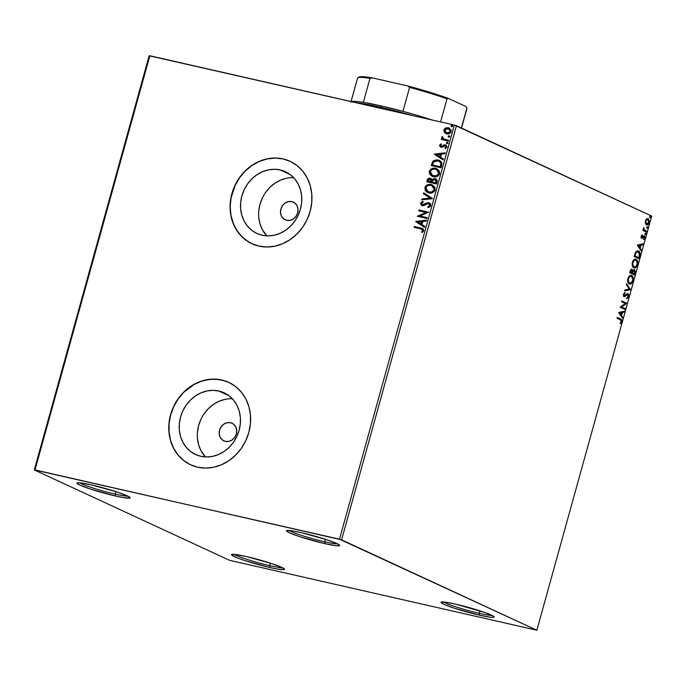 <?xml version="1.0" encoding="UTF-8"?>
<svg xmlns="http://www.w3.org/2000/svg" width="686" height="686" viewBox="0 0 686 686"><rect width="100%" height="100%" fill="white"/><g stroke="black" fill="none" stroke-linecap="round" stroke-linejoin="round"><path stroke-width="1.03" d="M234.218 554.331A25.948 2.281 -164.5 0 0 269.735 565.641L270.01 567.528A27.577 2.418 15.5 0 1 242.87 559.879A27.577 2.418 15.5 0 1 231.662 554.451A27.577 2.418 15.5 0 1 246.128 556.475L271.184 563.42L281.817 567.399L284.579 569.106L284.45 569.56L278.19 569.174L270.01 567.528L244.962 560.582L237.107 557.778L231.559 554.897L231.697 554.434L234.946 554.399L246.128 556.475A27.577 2.418 15.5 0 1 284.596 569.131A27.577 2.418 15.5 0 1 270.01 567.528L269.735 565.641A25.948 2.281 15.5 0 1 234.218 554.331M270.421 563.172L269.735 565.641L270.421 563.172M443.739 602.008A25.948 2.281 -164.5 0 0 479.257 613.318L479.531 615.196A27.577 2.418 15.5 0 1 452.391 607.556A27.577 2.418 15.5 0 1 441.184 602.128A27.577 2.418 15.5 0 1 455.65 604.143L484.959 612.547L493.208 616.045L493.971 617.237L490.713 617.271L479.531 615.196L454.484 608.25L443.842 604.272L441.081 602.565L441.209 602.111L447.469 602.497L455.65 604.143A27.577 2.418 15.5 0 1 494.117 616.808A27.577 2.418 15.5 0 1 479.531 615.196L479.257 613.318A25.948 2.281 15.5 0 1 443.739 602.008M479.943 610.849L479.257 613.318L479.943 610.849M289.226 530.475A25.948 2.281 -164.5 0 0 324.744 541.794L325.018 543.672A27.577 2.418 15.5 0 1 297.878 536.023A27.577 2.418 15.5 0 1 286.671 530.604A27.577 2.418 15.5 0 1 301.137 532.619L326.184 539.565L336.826 543.552L339.587 545.25L339.45 545.713L336.2 545.747L325.018 543.672L299.962 536.726L289.329 532.748L286.568 531.041L286.697 530.587L292.956 530.973L301.137 532.619A27.577 2.418 15.5 0 1 339.604 545.284A27.577 2.418 15.5 0 1 325.018 543.672L324.744 541.794A25.948 2.281 15.5 0 1 289.226 530.475M325.43 539.325L324.744 541.794L325.43 539.325M79.705 482.807A25.948 2.281 -164.5 0 0 115.222 494.117L115.497 496.004A27.577 2.418 15.5 0 1 88.357 488.355A27.577 2.418 15.5 0 1 77.149 482.927A27.577 2.418 15.5 0 1 91.615 484.951L116.663 491.896L127.304 495.875L130.066 497.582L129.937 498.036L123.677 497.65L115.497 496.004L90.449 489.058L79.808 485.071L77.046 483.373L77.175 482.91L80.433 482.875L91.615 484.951A27.577 2.418 15.5 0 1 130.083 497.607A27.577 2.418 15.5 0 1 115.497 496.004L115.222 494.117A25.948 2.281 15.5 0 1 79.705 482.807M115.908 491.648L115.222 494.117L115.908 491.648M230.547 422.705A9.733 8.549 114.8 0 1 232.048 423.219A9.733 8.549 114.8 0 1 236.061 434.813A9.733 8.549 114.8 0 1 225.368 441.39L222.358 439.949L220.197 437.308L219.228 433.861L219.58 430.139L221.209 426.709L223.868 424.094L227.143 422.687L230.547 422.705L233.557 424.145L235.718 426.795L236.696 430.233L236.344 433.955L234.715 437.385L232.057 440L228.772 441.407L225.368 441.39A9.733 8.549 114.8 0 1 223.868 440.884A9.733 8.549 114.8 0 1 219.854 429.29A9.733 8.549 114.8 0 1 230.547 422.705L233.403 424.034L230.547 422.705M291.859 201.624A9.733 8.549 114.8 0 1 293.359 202.13A9.733 8.549 114.8 0 1 297.381 213.723A9.733 8.549 114.8 0 1 286.679 220.309L283.67 218.868L281.517 216.219L280.54 212.78L280.891 209.059L282.521 205.629L285.179 203.013L288.454 201.607L291.859 201.624L294.869 203.065L297.029 205.706L298.007 209.153L297.655 212.874L296.026 216.296L293.368 218.92L290.084 220.326L286.679 220.309A9.733 8.549 114.8 0 1 285.187 219.794A9.733 8.549 114.8 0 1 281.166 208.201A9.733 8.549 114.8 0 1 291.859 201.624L294.714 202.945L291.859 201.624M218.885 391.029A34 29.875 114.8 0 1 224.116 392.812A34 29.875 114.8 0 1 238.153 433.312A34 29.875 114.8 0 1 200.792 456.293L195.253 454.372L190.271 451.259L186.052 447.092L182.742 442.024L180.469 436.253L179.329 429.993L179.363 423.494L180.564 417.002L182.888 410.76L186.258 405.023L190.528 399.989L195.536 395.873L201.101 392.829L207.001 390.96L213.003 390.351L218.885 391.029L224.425 392.958L229.407 396.062L233.626 400.23L236.944 405.297L239.208 411.068L240.349 417.328L240.323 423.828L239.114 430.319L236.79 436.562L233.429 442.307L229.158 447.332L224.142 451.448L218.577 454.492L212.686 456.362L206.675 456.97L200.792 456.293A34 29.875 114.8 0 1 195.561 454.509A34 29.875 114.8 0 1 181.524 414.018A34 29.875 114.8 0 1 218.885 391.029L228.867 395.642L218.885 391.029M280.205 169.939A34 29.875 114.8 0 1 285.436 171.723A34 29.875 114.8 0 1 299.465 212.223A34 29.875 114.8 0 1 262.103 235.212L256.564 233.283L251.59 230.179L247.363 226.011L244.053 220.943L241.781 215.164L240.64 208.913L240.675 202.413L241.875 195.913L244.199 189.679L247.569 183.934L251.839 178.909L256.847 174.793L262.412 171.74L268.312 169.879L274.314 169.271L280.205 169.939L285.736 171.869L290.718 174.973L294.946 179.14L298.256 184.208L300.519 189.988L301.66 196.239L301.634 202.739L300.425 209.239L298.101 215.473L294.74 221.218L290.47 226.243L285.453 230.359L279.897 233.411L273.997 235.272L267.986 235.881L262.103 235.212A34 29.875 114.8 0 1 256.873 233.429A34 29.875 114.8 0 1 242.835 192.929A34 29.875 114.8 0 1 280.205 169.939L290.178 174.561L280.205 169.939M290.161 161.33A45.413 39.908 -65.2 0 0 283.241 158.981L283.104 158.912A45.413 39.908 114.8 0 1 290.092 161.296A45.413 39.908 114.8 0 1 308.837 215.395A45.413 39.908 114.8 0 1 258.922 246.103L266.785 247.003L274.812 246.188L282.683 243.702L290.118 239.628L296.815 234.132L302.517 227.418L307.011 219.743L310.123 211.408L311.727 202.73L311.77 194.052L310.244 185.692L307.217 177.974L302.792 171.208L297.149 165.643L290.495 161.493L283.104 158.912L275.24 158.02L267.214 158.826L259.334 161.321L251.908 165.395L245.211 170.891L239.508 177.605L235.015 185.28L231.902 193.615L230.29 202.284L230.247 210.971L231.774 219.331L234.809 227.04L239.234 233.815L244.876 239.38L251.522 243.53L258.922 246.103A45.413 39.908 114.8 0 1 251.934 243.727A45.413 39.908 114.8 0 1 233.189 189.619A45.413 39.908 114.8 0 1 283.104 158.912L283.241 158.981A45.413 39.908 -65.2 0 0 233.343 189.653A45.413 39.908 -65.2 0 0 252.011 243.762L251.668 243.599M228.85 382.419A45.413 39.908 -65.2 0 0 221.93 380.07L221.792 380.001A45.413 39.908 114.8 0 1 228.781 382.385A45.413 39.908 114.8 0 1 247.526 436.485A45.413 39.908 114.8 0 1 197.611 467.192L205.474 468.092L213.5 467.277L221.372 464.791L228.807 460.718L235.504 455.212L241.206 448.498L245.699 440.832L248.812 432.497L250.416 423.819L250.459 415.133L248.932 406.772L245.905 399.063L241.481 392.289L235.838 386.724L229.184 382.574L221.792 380.001L213.929 379.101L205.903 379.915L198.022 382.402L190.588 386.475L183.899 391.98L178.189 398.695L173.695 406.361L170.591 414.696L168.979 423.373L168.936 432.06L170.462 440.421L173.498 448.13L177.914 454.904L183.565 460.469L190.211 464.619L197.611 467.192A45.413 39.908 114.8 0 1 190.622 464.808A45.413 39.908 114.8 0 1 171.869 410.708A45.413 39.908 114.8 0 1 221.792 380.001L221.93 380.07A45.413 39.908 -65.2 0 0 172.023 410.734A45.413 39.908 -65.2 0 0 190.699 464.842L190.348 464.679M341.594 539.839L456.447 125.692L651.7 216.073L536.846 630.22L341.594 539.839L34.995 469.919L149.848 55.772L454.355 125.049L339.501 539.196L34.3 469.927L229.553 560.308L536.846 630.22L339.501 539.196L454.355 125.049L149.154 55.78L34.3 469.927L229.553 560.308L536.846 630.22L651.7 216.073L454.355 125.049L456.447 125.692L341.594 539.839M647.601 218.568L648.167 218.697L646.658 218.92L645.44 220.901L645.603 223.945L646.624 224.905L647.884 224.656L649.316 221.904L648.476 218.885L647.447 218.577L646.306 219.237L645.243 222.281L646.718 224.939M646.461 232.1L646.692 231.259L644.085 229.75L643.742 227.529L643.631 229.844L643.108 229.596L642.868 230.436L646.461 232.1L646.692 231.259L644.291 229.999L643.742 227.529L643.631 229.844L643.108 229.596L642.868 230.436L646.461 232.1M641.196 236.216L641.17 237.579L641.847 238.299L644.214 236.747L644.403 237.982L643.708 238.951L644.188 239.363L644.96 237.682L644.66 236.104L643.691 235.855L641.916 237.399L642.019 234.946L641.196 236.216L641.693 238.248L642.328 238.239L644.111 236.687L644.874 238.085L644.326 235.838L642.293 237.356L641.65 236.37L642.156 234.835L641.196 236.216M638.529 250.973L637.791 250.776L638.529 250.973L635.502 252.345L634.147 256.513L639.06 258.785L640.124 253.58L639.326 251.573L637.817 250.776L635.673 252.054L634.147 256.513L639.06 258.785L639.764 256.255L639.223 256.127L639.764 256.255C640.39 253.263 639.978 251.505 638.529 250.973L637.5 250.682M634.49 269.598L632.758 270.738L631.617 269.144L629.654 272.719L634.567 274.992L635.365 271.673L634.49 269.598L632.758 270.738L632.269 269.426L631.214 269.246L629.654 272.719L634.567 274.992L635.176 272.814L634.301 269.529M630.503 289.663L626.592 283.755L626.335 284.673L629.328 289.046L624.869 289.972L624.612 290.881L630.503 289.663L624.689 290.624L630.503 289.663L626.592 283.755L626.335 284.673L629.328 289.046L624.869 289.972L624.612 290.881L630.503 289.663M625.229 308.666L621.567 306.976L626.738 303.221L621.825 300.94L621.593 301.78L625.255 303.478L620.084 307.234L624.997 309.506L625.229 308.666L624.672 308.546L624.474 309.266L624.672 308.546L625.229 308.666L621.567 306.976L626.687 303.409L621.825 300.94L621.593 301.78L625.255 303.478L620.084 307.234L624.997 309.506L625.229 308.666M620.29 319.787L621.302 321.108L620.607 323.552L621.739 321.76L621.602 319.685L617.254 317.429L617.023 318.27L620.29 319.787L621.233 321.537L620.341 322.952L620.607 323.552L621.739 321.76L620.573 318.964L617.254 317.429L617.023 318.27L620.29 319.787M618.609 312.542L622.554 318.313L622.811 317.395L621.542 315.551L622.391 312.49L624.277 312.096L624.534 311.187L618.643 312.404L622.554 318.313L622.811 317.395L621.542 315.551L622.391 312.49L624.277 312.096L624.534 311.187L618.609 312.542M627.579 294.508L626.661 294.483L627.776 294.551L628.187 296.463L626.893 297.793L626.953 298.59L628.71 296.635L628.436 294.071L627.313 293.702L624.552 295.863L624.003 294.68L625.092 293.265L624.972 292.468L623.608 294.002L623.531 295.846L624.363 296.729L627.218 294.603L628.076 294.834L628.187 296.463L626.893 297.793L626.953 298.59L628.556 297.072L628.17 296.515L626.395 298.461M630.948 275.352L631.643 275.532C630.237 274.82 628.985 275.841 627.887 278.585C627.433 281.56 627.922 283.344 629.345 283.927L631.3 283.687L633.067 280.908L633.058 277.315L631.42 275.446L629.139 276.201L627.767 279.082L627.922 282.169L629.731 284.064M635.442 259.145L636.136 259.325C634.73 258.613 633.478 259.625 632.381 262.369C631.935 265.353 632.415 267.128 633.838 267.72L635.802 267.48L637.568 264.702L637.551 261.1L635.913 259.239L633.641 259.994L632.26 262.867L632.415 265.962L634.224 267.857M637.285 245.194L641.23 250.965L641.487 250.047L640.218 248.203L641.067 245.142L642.953 244.748L643.211 243.839L637.32 245.056L641.23 250.965L641.487 250.047L640.218 248.203L641.067 245.142L642.953 244.748L643.211 243.839L637.285 245.194M645.38 234.595L646.032 233.763L645.449 233.24L645.252 234.492L645.98 234.08L645.766 233.197L645.166 233.703L645.38 234.595L645.98 234.08L645.423 233.96L645.98 234.08M647.164 228.164L647.816 227.34L647.232 226.817L647.035 228.061L647.764 227.658L647.55 226.766L646.949 227.28L647.164 228.164L647.764 227.658L647.207 227.529L647.764 227.658M650.071 217.685L650.714 216.862L650.139 216.339L649.942 217.582L650.671 217.179L650.457 216.287L649.856 216.802L650.071 217.685L650.671 217.179L650.114 217.05L650.671 217.179M445.866 133.599L444.339 132.458L445.994 133.65L447.958 133.959L450.908 132.295L451.217 130.177L448.67 127.785L445.591 127.93L443.782 129.92L444.339 132.458L444.065 130.057L444.339 132.458L446.646 133.847C448.67 134.327 450.188 133.581 451.182 131.609L449.279 128.016L448.352 127.699L445.591 127.93L443.782 129.92L445.591 127.93L449.416 128.076M448.421 141.084L448.653 140.244L443.833 139.009L442.796 138.212L442.856 137.123L442.213 136.548L441.853 136.96L442.556 138.855L441.51 138.615L441.278 139.455L448.421 141.084L448.653 140.244L443.833 139.009L442.213 136.548L441.784 137.131L442.556 138.855L441.51 138.615L441.278 139.455L448.421 141.084M441.089 146.392L440.429 145.381L441.484 144.48L441.004 143.854L439.494 145.423L440.652 147.164L442.144 147.241L445.325 145.741L446.029 146.735L444.922 147.944L445.446 148.579L446.938 146.864L446.003 145.098L444.142 144.857L441.167 146.41L440.403 145.569L441.484 144.48L441.004 143.854L439.537 145.235L441.287 143.983L439.537 145.235L440.969 147.258L442.144 147.241L444.391 145.724L445.523 145.844M441.724 165.24L441.938 163.294L441.158 161.647L439.374 160.378L436.733 159.787L433.029 161.081L431.245 165.54L441.021 167.77L441.724 165.24L439.477 160.43L438.114 159.975L432.772 161.381L431.245 165.54L441.021 167.77L441.724 165.24M436.528 183.977L437.214 180.658L435.07 178.592L433.449 178.669L432.094 179.749L430.868 178.446L428.759 178.3L427.584 179.2L426.743 181.756L436.528 183.977L437.128 181.799C437.368 180.041 436.682 178.977 435.07 178.592L432.094 179.749L430.294 178.249C428.75 177.914 427.712 178.566 427.172 180.212L426.743 181.756L436.528 183.977M432.454 198.648L423.682 192.792L423.434 193.701L430.113 198.04L421.959 199.009L421.71 199.918L432.497 198.511L423.682 192.792L423.434 193.701L430.113 198.04L421.959 199.009L421.71 199.918L432.454 198.648M427.189 217.651L419.909 215.996L428.699 212.206L418.923 209.976L418.683 210.816L425.98 212.471L417.174 216.262L426.958 218.491L427.189 217.651L419.909 215.996L428.699 212.206L418.923 209.976L418.683 210.816L425.98 212.471L417.174 216.262L426.958 218.491L427.189 217.651M420.621 228.781L422.842 230.093L421.487 231.945L422.122 232.545L423.819 230.736L423.056 228.678L414.344 226.466L414.112 227.306L422.113 229.227L422.816 230.522L421.487 231.945L422.122 232.545L423.819 230.736L422.799 228.532L414.344 226.466L414.112 227.306L420.621 228.781M415.707 221.578L424.514 227.289L424.763 226.38L421.941 224.545L422.79 221.484L426.238 221.081L426.486 220.163L415.742 221.432L424.514 227.289L424.763 226.38L421.941 224.545L422.79 221.484L426.238 221.081L426.486 220.163L415.707 221.578M428.536 203.553L430.053 205.577L429.153 206.529L427.944 206.915L429.77 205.448L427.67 206.786L428.184 207.541L427.67 206.786L427.97 207.584L430.851 205.354L430.371 203.699L429.007 202.773L426.898 202.859L422.456 204.84L421.53 203.459L423.185 202.284L422.765 201.495L422.087 201.727L420.458 203.673L421.881 205.568L423.879 205.594L428.278 203.51L429.547 204.196L429.822 205.165L429.419 206.032L427.67 206.786L427.97 207.584L429.95 206.829L430.791 205.62L428.784 202.713L422.147 204.737L422.739 204.968L421.53 203.459L423.185 202.284L422.765 201.495L420.527 203.219L422.267 205.689L423.879 205.594L427.498 203.605L429.033 203.742M428.887 192.938L432.514 192.68L435.078 190.133L434.787 187.055L432.034 184.791L427.507 184.783L425.02 187.132L425.243 190.451L426.563 191.891L428.887 192.938C431.666 193.606 433.749 192.595 435.156 189.893L432.497 184.988L431.168 184.543C428.364 183.848 426.255 184.868 424.857 187.612L427.575 192.492L428.887 192.938M433.38 176.731L437.008 176.474L439.486 174.167L439.28 170.848L436.528 168.584L432 168.576L429.513 170.925L429.222 172.409L429.993 174.63L433.38 176.731C436.159 177.4 438.243 176.388 439.649 173.678L436.991 168.782L435.661 168.336C432.857 167.633 430.748 168.662 429.35 171.406L432.069 176.276L433.38 176.731M434.384 154.23L443.19 159.941L443.439 159.032L440.618 157.197L441.467 154.136L444.914 153.733L445.163 152.815L434.418 154.084L443.19 159.941L443.439 159.032L440.618 157.197L441.467 154.136L444.914 153.733L445.163 152.815L434.384 154.23M447.272 143.708L446.637 142.902L447.006 143.606L447.847 143.348L447.521 142.225L446.535 142.414L446.5 143.288L448.001 143.065L447.383 142.182L446.372 142.697L446.792 143.511M448.781 137.149L449.784 136.643L449.304 135.794L448.318 135.982L448.284 136.857L449.784 136.643L449.167 135.751L448.155 136.265L448.567 137.08M451.68 126.67L452.631 126.31L452.211 125.315L451.225 125.504L451.191 126.378L452.691 126.155L452.074 125.272L451.062 125.787L451.474 126.601M225.703 381.15L218.037 379.401L210.053 379.358L202.061 381.022L194.37 384.314L184.037 392.04L178.334 398.755L173.841 406.429L170.728 414.764L169.125 423.442L169.082 432.12L170.6 440.481L173.635 448.198L178.06 454.964L183.702 460.529L186.918 462.793M287.014 160.061L283.241 158.981L275.378 158.08L267.351 158.895L259.48 161.381L252.045 165.455L245.348 170.96L239.646 177.674L235.152 185.34L231.045 197.997L230.213 206.718L230.959 215.275L233.249 223.353L236.996 230.633L242.055 236.824L248.229 241.712M292.433 177.657L293.668 177.691A34 29.875 -65.2 0 0 262.163 198.417A34 29.875 -65.2 0 0 266.751 235.847L262.172 229.33L259.9 223.559L258.759 217.299M286.431 178.266L280.531 180.126L274.966 183.179L269.958 187.295L265.688 192.32M262.326 198.065L259.994 204.299L258.793 210.799M231.122 398.746L232.357 398.78A34 29.875 -65.2 0 0 200.844 419.498A34 29.875 -65.2 0 0 205.44 456.936L200.861 450.41L198.588 444.639L197.448 438.38M225.119 399.355L219.22 401.216L213.655 404.26L208.647 408.384L204.377 413.409M201.007 419.146L198.683 425.389L197.482 431.88M423.013 228.635L414.627 226.594L414.413 227.375L414.344 226.466L422.91 228.592M422.207 229.278L423.133 230.436L421.77 232.074L422.216 232.494L421.487 231.945L423.099 230.65L422.233 229.287M424.523 227.246L415.982 221.707L424.523 227.246M421.315 224.09L421.693 221.612L421.315 224.09M418.083 222.041L421.693 221.612L421.041 223.962L418.083 222.041L421.693 221.612L421.041 223.962L418.083 222.041M417.474 216.33L426.263 212.609L417.474 216.33M418.983 210.885L418.923 209.976L428.681 212.266L419.197 210.105L418.983 210.885M420.192 216.124L427.172 217.711L420.192 216.124M429.11 203.768L430.053 205.577L428.819 203.682M422.55 205.817L420.527 203.219L423.048 201.624L421.719 202.181L420.758 203.579L421.161 205.011L422.156 205.706M422.456 204.84L424.145 204.754L425.123 203.811L428.784 202.713L429.53 202.987L427.172 202.987L423.802 204.9L422.319 204.814M429.393 202.919L428.784 202.713M429.942 203.193L429.513 202.979M422.036 199.875L421.959 199.009L430.396 198.168L423.434 193.701L423.957 192.963L423.716 193.838L430.396 198.168L422.242 199.137L422.036 199.875M427.712 192.552L425.131 187.75C426.538 184.997 428.639 183.977 431.451 184.671L432.634 185.057M426.932 185.349L425.526 186.798L425.028 189.139L426.075 191.325L427.893 192.637M432.326 184.928L427.781 184.92M425.869 186.283L425.526 186.798M431.914 185.717L433.715 186.918L434.53 189.019L433.844 190.948L432.3 192.037L430.113 192.346L428.047 191.72L425.869 187.81C427.018 185.64 428.707 184.834 430.937 185.383L431.991 185.734L434.418 189.816L432.129 185.803M433.175 186.412L433.972 187.252M434.144 189.688C433.003 191.84 431.331 192.646 429.119 192.097L429.402 192.226C431.614 192.775 433.286 191.969 434.418 189.816L431.297 192.131L428.047 191.737L429.402 192.226L426.623 190.691L425.766 188.607L426.426 186.721L428.013 185.563L430.576 185.306L432.9 186.283L434.041 187.793L434.144 189.688M430.294 178.249L431.151 178.574L428.201 178.9L427.044 181.824L427.455 180.341C427.987 178.703 429.033 178.043 430.576 178.386L431.014 178.514M435.842 178.875L434.075 178.703L432.094 179.749L435.07 178.592L435.876 178.892M435.747 178.823L435.07 178.592M429.11 178.403L428.63 178.592M435.301 179.612L436.45 180.821L436.039 183.042L432.403 182.21L432.72 180.349L435.37 179.638M430.705 179.329L431.614 181.164M430.079 179.097L431.237 179.886L431.117 181.859L428.261 181.276L431.4 181.987L431.237 181.43L431.117 181.859L427.978 181.138L428.673 179.415L430.079 179.097L431.4 181.987L427.978 181.138L428.227 180.272L430.619 179.303M431.52 181.558L430.362 179.226M434.838 179.432L436.167 180.692L435.756 182.913L432.12 182.082L436.039 183.042L436.022 181.953L435.756 182.913L432.12 182.082L432.909 180.084L434.255 179.38L434.838 179.432L436.305 182.082L435.113 179.561M432.206 176.345L429.633 171.534C431.031 168.79 433.14 167.77 435.944 168.464L437.128 168.85M431.425 169.142L430.019 170.591L429.53 172.932L430.276 174.759L432.386 176.431M436.819 168.722L432.274 168.705M430.362 170.077L430.019 170.591M436.407 169.502L438.208 170.703L439.031 172.812L438.337 174.741L436.793 175.83L434.607 176.131L432.54 175.513L430.362 171.603C431.511 169.433 433.2 168.619 435.43 169.168L436.485 169.528L438.92 173.609L436.63 169.588M437.668 170.205L438.465 171.046M438.637 173.481C437.497 175.633 435.824 176.431 433.612 175.89L433.895 176.019C436.107 176.568 437.779 175.762 438.92 173.609L436.51 175.702L432.823 175.659L433.895 176.019L431.117 174.484L430.259 172.4L430.919 170.514L432.506 169.356L435.07 169.099L437.394 170.077L438.534 171.577L438.637 173.481M439.649 160.515L437.008 159.915L434.212 160.515L432.686 162.093L431.537 165.609L432.772 161.381L438.114 159.975L439.615 160.498M439.289 161.33L440.832 163.259L440.532 166.835L440.875 163.5L440.249 166.707L432.48 164.932L433.989 161.562L435.601 160.756L437.882 160.816L439.829 161.622L440.969 162.934L440.532 166.835L432.48 164.932L433.569 162.033L437.882 160.816L438.98 161.184L441.149 163.628L439.126 161.253M443.199 159.898L434.658 154.359L443.199 159.898M440 156.742L440.369 154.264L440 156.742M436.759 154.693L440.369 154.264L439.717 156.614L436.759 154.693L440.369 154.264L439.717 156.614L436.759 154.693M441.167 146.41L442.153 146.487L441.218 146.461M442.839 145.689L442.153 146.487L444.417 144.986L442.839 145.689M445.12 145.681L446.269 147.096L444.922 147.944L445.574 148.519L444.922 147.944L445.446 148.579L446.895 147.07L445.317 144.832L444.142 144.857L445.96 145.072M446.089 145.123L445.317 144.832M445.789 145.964L446.269 147.096L445.403 145.809M440.472 147.096L440.969 147.258M441.252 147.387L439.82 145.363L440.343 146.967M445.951 145.063L444.417 144.986L441.981 146.538L440.875 146.195M447.804 142.354L446.655 142.825L447.718 142.328M441.57 139.524L441.51 138.615L442.839 138.984L441.784 137.131L442.487 136.677L442.041 137.783L442.839 138.984L441.793 138.744L441.57 139.524M444.116 139.138L448.635 140.304L443.893 139.018M449.056 137.286L448.155 136.265L449.493 135.897M449.587 135.931L448.498 136.248L448.79 137.183M449.261 128.016L446.552 127.828L444.331 129.397L444.091 131.643L445.66 133.487M444.751 128.831L444.331 129.397M449.321 129.011L450.642 131.275M446.286 132.818L447.169 133.135L450.582 131.541L446.886 133.007L444.665 130.126L448.13 128.539L450.582 131.541L449.141 133.033L446.697 132.998M448.13 128.539L449.965 129.663L450.213 131.669L448.858 132.904L446.415 132.87L444.862 131.601L444.888 129.62L446.637 128.505L448.97 128.839M450.582 131.541L448.412 128.668M446.886 133.007L446.423 132.887M451.963 126.799L451.062 125.787L452.4 125.418M452.494 125.452L451.405 125.77L451.697 126.696M127.948 496.184A25.948 2.281 15.5 0 1 115.222 494.117A25.948 2.281 -164.5 0 0 127.948 496.184M337.469 543.861A25.948 2.281 15.5 0 1 324.744 541.794A25.948 2.281 -164.5 0 0 337.469 543.861M491.982 615.385A25.948 2.281 15.5 0 1 479.257 613.318A25.948 2.281 -164.5 0 0 491.982 615.385M282.46 567.716A25.948 2.281 15.5 0 1 269.735 565.641A25.948 2.281 -164.5 0 0 282.46 567.716M34.3 469.927L149.154 55.78L149.848 55.772L34.995 469.919L34.3 469.927M621.259 321.322L620.856 319.35L617.22 317.549L620.573 318.964L620.015 318.844L621.182 321.631L620.041 323.432M621.207 321.64L621.739 321.76L621.207 321.64M620.367 323.106L621.139 321.785M623.9 311.315L623.72 311.967L624.277 312.096L619.252 312.893L622.811 317.395L622.133 317.695L621.113 314.951L619.252 312.893L621.79 312.61L621.139 314.96L619.252 312.893L621.79 312.61L621.139 314.96L619.81 313.022L623.72 311.967L623.9 311.315M621.79 301.06L626.738 303.221L621.01 306.848L624.672 308.546L621.01 306.848L626.181 303.092L621.79 301.06M627.218 294.603L625.486 295.503L626.052 295.632L627.776 294.551M623.591 294.045L624.534 293.136L623.497 294.303L624.371 295.82L623.523 294.311L625.092 293.265L624.474 292.776L625.092 293.265L624.972 292.468L623.557 294.191L624.166 296.669L626.052 295.632L625.486 295.503L624.474 296.455L625.032 296.584L623.608 296.541M624.166 296.669L625.032 296.584M628.265 295.983L627.458 293.591L628.153 296.506L628.71 296.635L628.016 293.719L624.594 295.477M625.152 295.606L624.371 295.82M626.875 298.256L628.084 296.738M623.994 295.743L623.42 294.8M624.02 296.609L626.515 294.568M626.455 284.244L630.537 289.526L629.937 289.535L626.455 284.244M629.345 283.927C630.734 284.613 631.969 283.61 633.067 280.908L632.535 280.788L633.067 280.908C633.538 277.924 633.058 276.132 631.643 275.532L631.24 275.395M631.643 275.532L631.086 275.403L632.766 279.219M632.509 280.78C631.412 283.481 630.168 284.484 628.779 283.798M629.242 283.944L630.914 283.438L632.363 281.26M632.715 279.785L632.329 276.75L630.854 275.318M627.647 280.025L629.568 283.086C628.427 282.615 628.042 281.183 628.402 278.782L627.862 278.653L628.402 278.782C629.294 276.612 630.297 275.806 631.412 276.372C632.561 276.844 632.938 278.284 632.561 280.703C631.677 282.855 630.683 283.644 629.568 283.086L628.084 282.049L627.647 279.854M627.964 278.267L628.659 276.998M628.856 276.775L630.485 276.124M630.511 276.132L632.063 276.878L632.758 279.502L631.943 282.083L629.937 283.207L628.53 281.937L628.307 279.176L629.534 276.784L631.412 276.372M630.854 276.244C629.739 275.678 628.736 276.484 627.836 278.653M629.011 282.958L629.568 283.086M631.437 269.101L632.2 270.61L631.437 269.101M634.027 269.521L634.807 271.587L633.933 269.469M634.636 272.694L635.176 272.814L634.636 272.694M634.276 273.92L634.044 274.752L634.276 273.92L631.909 272.951L632.466 273.079L632.055 272.531L632.586 272.651L633.015 271.347L632.458 271.219L633.392 270.258L634.258 270.438L634.293 273.92L631.909 272.951L634.293 273.92L632.466 273.079L633.015 271.347L634.258 270.438L634.807 271.707L634.293 273.92M630.28 270.516L631.214 269.95L630.074 271.116M631.403 272.719L629.851 271.999L630.391 272.11L630.631 271.244L630.091 271.124L631.772 270.07L631.96 272.839L629.851 271.99L631.403 272.719M631.069 269.898L632.286 270.876L631.96 272.839L630.391 272.11L631 270.353L631.772 270.07M634.01 270.378L632.458 271.219L634.258 270.438M632.732 270.73L632.458 271.219M633.838 267.72C635.227 268.406 636.471 267.403 637.568 264.702L637.028 264.582L637.568 264.702C638.031 261.709 637.56 259.917 636.136 259.325L635.733 259.188M636.136 259.325L635.579 259.197L637.26 263.012M637.002 264.573C635.913 267.274 634.67 268.277 633.281 267.591M633.735 267.737L635.408 267.223L636.857 265.053M637.208 263.578L636.822 260.534L635.356 259.111M632.14 263.818L634.07 266.88C632.929 266.408 632.535 264.976 632.895 262.567L632.355 262.446L632.895 262.567C633.787 260.406 634.79 259.6 635.905 260.166C637.054 260.637 637.44 262.078 637.054 264.496C636.171 266.64 635.176 267.437 634.07 266.88L632.578 265.842L632.14 263.638M632.458 262.052L633.59 260.346L634.979 259.917M635.004 259.917L636.565 260.671L637.251 263.295L636.437 265.876L634.43 267L633.024 265.731L632.801 262.97L634.147 260.466L635.905 260.166M635.347 260.037C634.233 259.471 633.229 260.277 632.338 262.446M633.512 266.751L634.07 266.88M638.769 257.713L638.537 258.545L638.769 257.713M639.438 255.158L639.369 252.534L637.971 250.844L639.524 254.635M634.842 254.017L635.879 252.036L637.448 251.573M637.731 251.685L635.287 252.877L638.297 251.805L639.541 254.515L638.795 257.713L634.344 255.792L638.795 257.713L634.344 255.784L634.884 255.904L634.499 255.235L635.039 255.355L635.845 253.005L635.022 253.503M637.654 251.642L638.786 252.131L639.481 253.46L638.795 257.713L634.884 255.904L636.128 252.534L637.088 251.736L638.297 251.805M642.576 243.967L642.396 244.619L642.953 244.748L640.441 245.262L642.396 244.619L642.576 243.967M639.789 247.603L641.487 250.047L640.81 250.347L639.789 247.603M637.929 245.545L639.815 247.612L637.929 245.545L640.467 245.262L637.929 245.545L640.467 245.262L639.815 247.612L637.929 245.545M641.401 235.675L642.328 235.47L641.093 236.241L641.916 237.399L641.041 236.61M641.187 236.258L641.65 236.37L641.187 236.258M644.326 235.838L643.691 235.855M643.768 235.71L644.317 237.965L643.348 239.457M643.905 239.585L644.874 238.085L643.708 238.951L643.905 239.585M643.554 236.559L641.77 238.111L642.328 238.239L641.136 238.119M641.693 238.248L642.328 238.239M641.436 238.188L643.159 236.601M643.631 239.234L644.137 238.471M644.403 237.553L643.854 235.761M645.766 233.197L645.166 233.703M645.209 233.069L645.423 233.96L644.823 234.466M645.14 234.415L645.337 233.171M643.074 229.716L643.631 229.844L643.074 229.716M643.485 227.984L644.017 228.104L643.485 227.984M643.391 228.352L643.845 228.455L643.391 228.352M643.562 229.673L646.692 231.259L646.135 231.131L645.938 231.859L646.135 231.131L643.528 229.621M647.55 226.766L646.949 227.28M646.992 226.646L647.207 227.529L646.606 228.035M646.924 227.992L647.121 226.749M648.253 223.43L646.452 224.845C647.473 225.342 648.373 224.596 649.162 222.624L647.876 218.594M648.167 218.697L647.61 218.568L648.793 220.798M646.229 224.819L647.327 224.536L648.364 223.182M648.81 221.072L648.424 219.417L647.438 218.5M646.366 223.953L646.924 224.082L645.415 221.003L647.936 219.537L648.724 222.418L646.692 224.005L645.252 222.521L646.564 223.979M645.749 220.052L647.13 219.323M647.25 219.366L645.775 220.017M647.155 219.331L648.373 219.88L648.862 221.355L648.304 223.353L646.941 224.09L645.92 223.053L645.818 221.381L646.581 219.863L647.936 219.537M646.135 223.885L646.692 224.005M650.457 216.287L649.856 216.802M649.899 216.159L650.114 217.05L649.513 217.556M649.831 217.505L650.028 216.27M640.467 245.262L639.815 247.612L638.486 245.674L640.467 245.262M357.603 78.487A56.767 4.982 15.5 0 1 357.886 77.732A56.767 4.982 15.5 0 1 369.977 78.358L363.331 102.334A56.767 4.982 -164.5 0 0 351.404 101.631A56.767 4.982 15.5 0 1 363.331 102.334L381.03 105.867A56.767 4.982 -164.5 0 0 363.331 102.334L369.977 78.358L372.412 77.912L407.673 85.939L409.585 87.371L402.939 111.346A56.767 4.982 -164.5 0 0 381.03 105.867L402.939 111.346A56.767 4.982 15.5 0 1 431.931 119.947A56.767 4.982 -164.5 0 0 402.939 111.346L409.585 87.371A56.767 4.982 15.5 0 1 446.998 98.827L448.344 98.398L466.077 106.604L466.909 108.045L461.386 127.982L466.909 108.045A56.767 4.982 15.5 0 1 466.72 108.748M379.89 107.093L381.03 105.867L379.89 107.093A58.387 5.128 -164.5 0 0 356.12 102.703A58.387 5.128 15.5 0 1 379.89 107.093L379.624 108.054L379.89 107.093A58.387 5.128 15.5 0 1 412.277 115.48A58.387 5.128 -164.5 0 0 379.89 107.093M350.906 102.068L357.552 78.093A56.767 4.982 -164.5 0 1 369.977 78.358L372.412 77.912A55.798 4.896 -164.5 0 0 359.078 77.064L363.451 76.755L372.412 77.912L407.673 85.939A55.798 4.896 -164.5 0 1 448.344 98.398L446.998 98.827L440.592 121.919L446.998 98.827A56.767 4.982 -164.5 0 0 409.585 87.371L407.673 85.939L418.674 88.974L448.344 98.398L466.077 106.604L466.909 108.045A56.767 4.982 -164.5 0 1 466.96 108.439L461.524 128.042M466.077 106.604A55.798 4.896 -164.5 0 1 466.188 106.767L466.909 108.045M627.664 294.517L627.107 294.388M624.5 295.855L623.943 295.726M641.985 237.425L641.427 237.296M357.886 77.732L359.078 77.064"/></g></svg>
